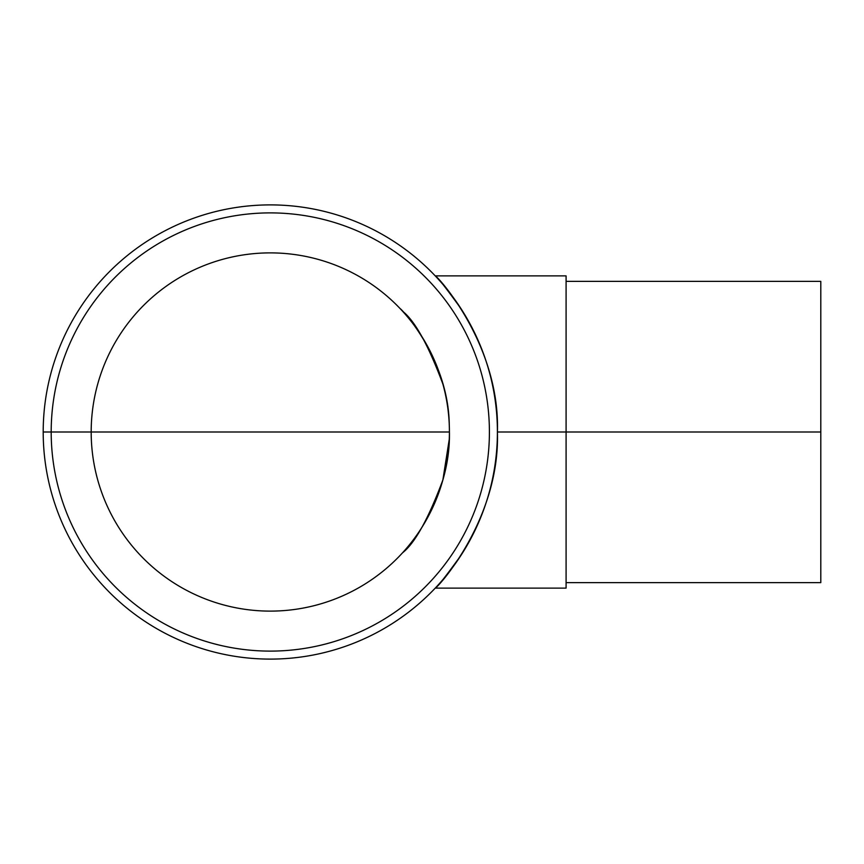 <?xml version="1.0" encoding="UTF-8"?>
<svg xmlns="http://www.w3.org/2000/svg" width="864" height="864" viewBox="0 0 864 864"><rect width="100%" height="100%" fill="white"/><g stroke="black" fill="none" stroke-linecap="round" stroke-linejoin="round"><path stroke-width="1.3" d="M91.184 432A179.118 179.118 0 0 1 359.856 276.88A179.118 179.118 0 0 1 359.856 587.12A179.118 179.118 0 0 1 91.184 432L449.42 432C450.727 491.951 414.601 541.609 402.559 552.798C414.958 543.078 428.393 518.81 442.876 479.963L449.269 439.236M449.269 424.764C448.438 358.69 401.544 308.891 400.28 308.75L401.728 310.306M402.559 311.202C414.958 320.922 428.393 345.19 442.876 384.037M435.24 275.886L566.093 275.886L566.093 588.114L435.24 588.114C437.173 588.384 500.288 519.026 497.405 432C500.288 344.974 437.173 275.616 435.24 275.886C437 276.448 445.608 287.399 461.052 308.75M461.052 555.25C445.608 576.601 437 587.552 435.24 588.114M566.093 281.362L820.8 281.362L820.8 582.638L566.093 582.638M449.42 432L51.192 432A219.1 219.1 0 0 1 379.858 242.255A219.1 219.1 0 0 1 379.858 621.745A219.1 219.1 0 0 1 51.192 432L43.2 432A227.102 227.102 0 0 1 383.854 235.321A227.102 227.102 0 0 1 383.854 628.679A227.102 227.102 0 0 1 43.2 432M497.405 432L820.8 432"/></g></svg>
